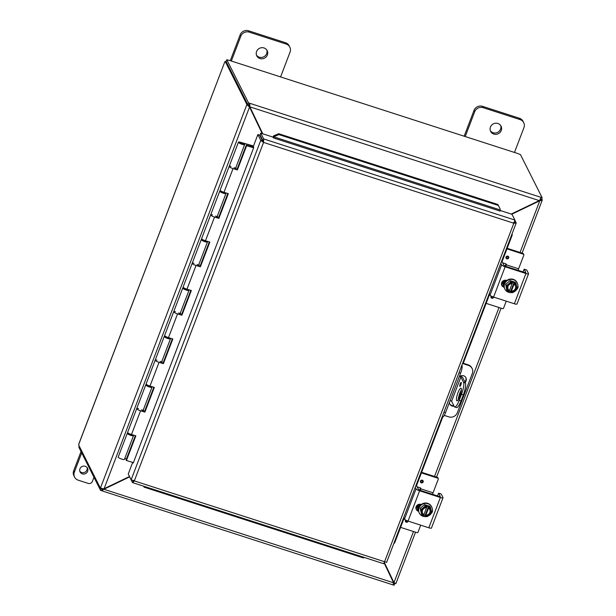 <?xml version="1.0" encoding="UTF-8"?>
<svg xmlns="http://www.w3.org/2000/svg" width="616" height="616" viewBox="0 0 616 616"><rect width="100%" height="100%" fill="white"/><g stroke="black" fill="none" stroke-linecap="round" stroke-linejoin="round"><path stroke-width="0.92" d="M231.339 61.023L240.817 36.213A6.645 6.299 -26.7 0 1 249.28 32.148L286.209 44.075A6.645 6.299 -26.7 0 1 290.051 52.114L280.58 76.923M267.359 54.986A5.821 5.521 -26.7 0 1 256.772 55.864A5.821 5.521 -26.7 0 1 259.482 48.318A5.821 5.521 -26.7 0 1 267.359 54.986M289.836 47.147L289.15 45.792A6.645 6.299 153.3 0 0 285.531 42.727L248.602 30.8A6.645 6.299 153.3 0 0 240.14 34.866L230.307 60.614M256.479 55.163A5.821 5.521 153.3 0 0 266.774 49.981M79.811 471.225A4.158 3.942 153.3 0 0 87.102 467.559M87.649 471.309A4.158 3.942 -26.7 0 1 80.08 471.941A4.158 3.942 -26.7 0 1 82.028 466.543A4.158 3.942 -26.7 0 1 87.649 471.309M93.986 477.292L92.423 481.373A3.319 3.149 -26.7 0 1 88.196 483.406L78.194 480.172A6.645 6.299 -26.7 0 1 74.351 472.133L81.705 452.883M81.027 451.528L73.674 470.786A6.645 6.299 153.3 0 0 73.897 475.76L74.575 477.107M460.375 376.068A3.319 0.724 -159.1 0 1 462.639 377.516L465.388 382.99L463.563 382.397A9.964 2.264 107.9 0 1 461.507 394.294L459.197 400.346A9.964 2.264 107.9 0 1 454.724 407.014A9.964 2.264 107.9 0 1 454.315 406.614L451.613 401.232L460.86 377.015L459.898 376.368M450.211 400.4L451.613 401.232M461.507 394.294L463.332 394.879A9.964 2.264 -72.1 0 0 465.388 382.99M463.332 394.879L461.022 400.931L459.197 400.346M454.724 407.014L456.548 407.607A9.964 2.264 -72.1 0 0 461.022 400.931M461.43 389.913A6.645 1.509 -72.1 0 0 458.273 399.692M463.563 382.397L460.86 377.015M459.813 386.27A2.071 0.47 107.9 0 1 460.16 384.007A2.071 0.47 107.9 0 1 461.168 382.405A2.071 0.47 107.9 0 1 460.984 384.523A2.071 0.47 107.9 0 1 459.898 386.355A2.071 0.47 107.9 0 1 459.813 386.27M461.253 388.457A6.645 1.509 107.9 0 1 460.137 395.688A6.645 1.509 107.9 0 1 456.903 400.831A6.645 1.509 107.9 0 1 457.503 394.048A6.645 1.509 107.9 0 1 460.984 388.188A6.645 1.509 107.9 0 1 461.253 388.457M465.226 136.552L474.697 111.742A6.645 6.299 -26.7 0 1 483.167 107.677L520.096 119.604A6.645 6.299 -26.7 0 1 523.939 127.643L514.468 152.452M501.239 130.515A5.821 5.521 -26.7 0 1 490.652 131.393A5.821 5.521 -26.7 0 1 493.37 123.847A5.821 5.521 -26.7 0 1 501.239 130.515M523.716 122.669L523.038 121.321A6.645 6.299 153.3 0 0 519.419 118.257L482.49 106.329A6.645 6.299 153.3 0 0 474.02 110.395L464.187 136.136M490.359 130.692A5.821 5.521 153.3 0 0 500.662 125.51M129.506 476.515L103.719 488.896L100.447 488.034L246.839 104.666L249.534 107.053L262.239 133.641M262.786 133.811L249.911 106.868L249.719 103.28L249.033 105.074L262.77 133.811M249.634 106.314L249.911 106.868L539.785 200.778L542.265 200.069L522.098 253.114M415.523 532.193L395.903 583.575L393.971 582.628L384.346 562.485L394.001 582.99L395.149 583.367M511.796 214.222L539.785 200.778L520.05 252.452M384.153 563.039L393.593 582.813L392.993 584.815M393.093 584.923L101.756 490.767L103.888 489.258L249.534 107.053L248.656 105.259L246.893 104.52L248.656 105.259M540.386 199.646L539.916 200.007M542.326 199.923L540.448 199.484L542.265 200.069L541.741 198.768M393.693 582.074L393.971 582.628L413.482 531.539M393.593 582.813L103.888 489.258L129.622 476.892M103.211 488.873L102.595 489.027M101.756 490.767L102.433 488.973L101.255 488.596L100.57 490.382L101.756 490.767M249.033 105.074L247.848 104.697L248.533 102.903L540.963 197.336L539.616 200.423L511.249 214.052M540.963 197.336L542.142 197.721L541.456 199.507L540.425 199.176M248.533 102.903L226.804 59.698L226.118 61.484L247.848 104.697M100.393 488.18L78.671 444.991A1.863 0.424 107.9 0 0 78.925 443.874L78.987 443.528M393.432 584.007L393.693 583.052L394.864 583.406L394.178 585.2L393.193 584.884M387.703 570.47L394.001 582.99M226.211 61.669L225.171 61.331A1.863 0.424 107.9 0 1 224.725 62.07L78.979 443.528M225.171 61.331L246.893 104.52M79.241 446.123L78.84 447.178L100.57 490.382M542.142 197.721L520.412 154.508A1.863 0.408 -159.1 0 1 518.356 153.707L228.698 60.168A1.863 0.408 -159.1 0 1 226.804 59.698M442.173 416.87L442.588 417.001A6.645 1.509 -72.1 0 0 445.576 412.558L444.013 412.05M444.252 415.392L448.833 416.87A6.645 6.299 -26.7 0 0 457.295 412.805L472.326 373.45A6.645 6.299 -26.7 0 0 468.483 365.411L462.554 363.494M459.036 372.695L460.599 373.204A6.645 1.509 -72.1 0 0 461.969 365.273L461.885 365.25M462.708 363.086L468.206 364.857L468.483 365.411M472.102 368.483L471.825 367.929A6.645 6.299 153.3 0 0 468.206 364.857M459.128 377.069A4.15 3.942 -26.7 0 1 466.073 380.788L465.303 382.813M454.092 406.167A4.15 3.942 -26.7 0 1 449.449 402.394M460.599 373.204L445.576 412.558M449.726 403.827A4.15 3.942 153.3 0 0 453.815 405.613M458.512 399.314L460.968 392.869M465.018 382.259L465.796 380.234A4.15 3.942 153.3 0 0 465.781 377.416M257.873 134.542L259.698 135.127L262.593 140.895L260.776 140.309L257.873 134.542L253.315 146.485L253.784 147.416L133.272 463.001L133.025 462.508M143.428 486.132L144.213 487.171L143.759 486.24M144.213 487.171L363.448 557.965L364.379 557.48M404.065 518.295L394.64 542.989L393.886 543.32M416.385 486.032L442.742 417.017M463.27 363.263L489.612 294.279M501.932 262L512.243 235.004L512.012 233.972M511.904 234.265L512.243 235.004M500.161 209.094L497.936 204.52L500.161 209.094M500.315 209.948L500.077 211.103L273.458 137.922L273.057 137.129L260.753 133.156L260.067 134.95L262.97 140.718L263.656 138.923L260.753 133.156M498.09 205.374L278.856 134.581L278.702 133.718L273.543 135.913L273.697 136.767L278.856 134.581M273.697 136.767L273.458 137.922M273.543 135.913L273.527 135.944A2.795 0.639 -72.1 0 0 273.08 137.175M497.936 204.52L278.702 133.718M500.138 210.464L511.988 214.291L514.891 220.058L513.821 223.231L516.185 223.038L514.891 220.189M514.352 222.322L516.2 222.792L513.536 222.676L514.337 222.114M129.583 476.668L132.448 482.513L134.042 480.357L133.079 480.603M132.679 462.4L128.244 474.012L131.146 479.779L260.776 140.309L263.294 141.865L262.97 140.718M514.891 220.058L263.656 138.923L263.571 142.419L262.593 140.895M133.241 480.773L132.663 482.651L134.319 480.911L384.561 561.723L383.691 563.648M260.922 140.61L263.571 142.419L134.319 480.911L131.146 479.779M386.617 562.354L384.561 561.723L513.821 223.231L263.571 142.419M244.313 144.013L244.521 143.466L244.182 143.905M124.779 458.45L126.442 458.982M244.521 143.466L253.376 146.323M235.751 167.837L236.198 167.983L235.797 169.03M217.255 216.27L217.702 216.416L217.302 217.471M198.76 264.711L199.207 264.849L198.806 265.904M180.265 313.144L180.711 313.29L180.311 314.337M161.769 361.577L162.216 361.723L161.816 362.778M143.274 410.017L143.721 410.156L143.32 411.211M241.734 143.774L241.972 143.151L243.405 143.42A3.319 0.724 20.9 0 1 244.644 144.552A3.319 0.724 20.9 0 1 241.287 144.044A3.319 0.724 20.9 0 1 238.438 142.18A3.319 0.724 20.9 0 1 239.763 142.088L253.507 145.977M216.786 217.317L218.896 218.349L214.537 217.04A3.319 0.724 -159.1 0 1 210.695 214.838A3.319 0.724 20.9 0 0 213.536 216.701A3.319 0.724 20.9 0 0 216.901 217.202L216.855 217.333M206.938 241.21A3.319 0.724 -159.1 0 1 207.469 241.903A3.319 0.724 -159.1 0 1 204.104 241.403A3.319 0.724 -159.1 0 1 201.263 239.539A3.319 0.724 -159.1 0 1 202.379 239.408M202.91 240.055L205.89 241.195M198.29 265.75L200.4 266.782L196.042 265.473A3.319 0.724 -159.1 0 1 192.2 263.271A3.319 0.724 20.9 0 0 195.041 265.134A3.319 0.724 20.9 0 0 198.406 265.642L198.36 265.773M188.442 289.643A3.319 0.724 -159.1 0 1 188.973 290.344A3.319 0.724 -159.1 0 1 185.609 289.836A3.319 0.724 -159.1 0 1 182.767 287.972A3.319 0.724 -159.1 0 1 183.884 287.841M184.415 288.496L187.395 289.628M179.795 314.183L181.905 315.215L177.547 313.906A3.319 0.724 -159.1 0 1 173.704 311.704A3.319 0.724 20.9 0 0 176.546 313.567A3.319 0.724 20.9 0 0 179.911 314.075L179.864 314.206M169.947 338.084A3.319 0.724 -159.1 0 1 170.478 338.777A3.319 0.724 -159.1 0 1 167.113 338.269A3.319 0.724 -159.1 0 1 164.272 336.405A3.319 0.724 -159.1 0 1 165.388 336.274M165.92 336.929L168.899 338.069M161.3 362.624L163.402 363.656L159.051 362.347A3.319 0.724 -159.1 0 1 155.209 360.137A3.319 0.724 20.9 0 0 158.05 362A3.319 0.724 20.9 0 0 161.415 362.508L161.361 362.639M127.281 433.279L118.218 457.01A3.319 0.724 20.9 0 0 121.059 458.874A3.319 0.724 20.9 0 0 124.424 459.382L133.487 435.643A3.319 0.724 -159.1 0 1 130.122 435.142A3.319 0.724 -159.1 0 1 127.281 433.279A3.319 0.724 -159.1 0 1 128.398 433.148M225.433 192.777A3.319 0.724 -159.1 0 1 225.964 193.47A3.319 0.724 -159.1 0 1 222.599 192.962A3.319 0.724 -159.1 0 1 219.758 191.099A3.319 0.724 -159.1 0 1 220.875 190.968M221.406 191.622L224.386 192.762M235.281 168.876L237.391 169.908L233.033 168.599A3.319 0.724 -159.1 0 1 229.19 166.397A3.319 0.724 20.9 0 0 232.04 168.26A3.319 0.724 20.9 0 0 235.397 168.769L235.35 168.899M151.451 386.517A3.319 0.724 -159.1 0 1 151.983 387.21A3.319 0.724 -159.1 0 1 148.618 386.709A3.319 0.724 -159.1 0 1 145.776 384.838A3.319 0.724 -159.1 0 1 146.893 384.715M147.424 385.362L150.404 386.502M142.804 411.057L144.906 412.089L140.556 410.78A3.319 0.724 -159.1 0 1 136.714 408.577A3.319 0.724 20.9 0 0 139.555 410.441A3.319 0.724 20.9 0 0 142.92 410.941L142.866 411.072M132.956 434.95A3.319 0.724 -159.1 0 1 133.487 435.643M128.929 433.795L131.909 434.935M241.972 143.151L243.097 143.959L239.994 142.773L244.36 143.42M238.438 142.18L229.19 166.397A3.319 0.724 -159.1 0 1 230.969 166.405M234.072 167.591A3.319 0.724 -159.1 0 1 235.397 168.769L244.644 144.552M237.021 169.4L246.269 145.184L246.639 145.692L237.391 169.908M219.758 191.099L210.695 214.838A3.319 0.724 -159.1 0 1 212.474 214.838M215.577 216.024A3.319 0.724 -159.1 0 1 216.901 217.202L225.964 193.47M218.526 217.833L227.82 193.493M229.19 166.397L220.128 190.128A3.319 0.724 20.9 0 0 223.97 192.338L228.328 193.647L218.896 218.349M201.263 239.539L192.2 263.271A3.319 0.724 -159.1 0 1 193.978 263.271M197.082 264.457A3.319 0.724 -159.1 0 1 198.406 265.635L207.469 241.903M200.031 266.274L209.325 241.926M210.695 214.838L201.632 238.569A3.319 0.724 20.9 0 0 205.475 240.771L209.833 242.08L200.4 266.782M182.767 287.972L173.704 311.704A3.319 0.724 -159.1 0 1 175.483 311.711M178.586 312.897A3.319 0.724 -159.1 0 1 179.911 314.075L188.973 290.344M181.535 314.707L190.829 290.359M192.2 263.271L183.137 287.002A3.319 0.724 20.9 0 0 186.979 289.204L191.337 290.513L181.905 315.215M164.272 336.405L155.209 360.137A3.319 0.724 -159.1 0 1 156.988 360.144M160.091 361.33A3.319 0.724 -159.1 0 1 161.415 362.508L170.478 338.777M163.04 363.14L172.334 338.8M173.704 311.704L164.641 335.435A3.319 0.724 20.9 0 0 168.484 337.645L172.842 338.954L163.402 363.656M145.776 384.838L136.714 408.577A3.319 0.724 -159.1 0 1 138.492 408.577M141.595 409.763A3.319 0.724 -159.1 0 1 142.92 410.941L151.983 387.21M144.544 411.58L153.838 387.233M155.209 360.137L146.146 383.876A3.319 0.724 20.9 0 0 149.988 386.078L154.339 387.387L144.906 412.089M136.714 408.577L127.651 432.309A3.319 0.724 20.9 0 0 131.493 434.511L135.843 435.82L126.411 460.522L133.418 462.624M253.638 147.794L246.639 145.692M126.411 460.522L126.049 460.013L135.343 435.666M253.777 147.44L246.269 145.184M261.276 131.624A4.381 4.158 -26.7 0 1 261.685 131.531M437.437 495.911L438.623 493.193L440.286 496.527L438.969 496.404L420.235 490.359L418.457 489.389L416.77 486.155M438.661 493.224L441.141 494.024M441.218 494.047L442.989 497.574A3.319 0.724 -159.1 0 1 443.012 497.767A3.319 0.724 -159.1 0 1 440.386 497.512L419.604 490.806A3.319 0.724 -159.1 0 1 416.054 488.873L415.269 487.31M416.093 509.078A3.734 3.542 153.3 0 0 417.91 510.425L418.518 510.625M403.711 517.586L404.496 519.149A3.319 0.724 20.9 0 0 408.046 521.074L428.821 527.789A3.319 0.724 20.9 0 0 431.454 528.035L443.012 497.767M418.634 511.318L418.295 511.211A3.734 3.542 -26.7 0 1 416.878 505.497A3.734 3.542 -26.7 0 1 420.897 504.404L421.236 504.512M432.347 509.54A3.734 3.542 -26.7 0 1 431.254 513.39M421.737 514.961A7.046 0.616 -101.4 0 0 421.359 512.427A7.046 0.616 -101.4 0 0 420.805 509.555L420.181 508.308L421.737 514.961A7.046 1.54 -159.1 0 0 423.562 515.677A8.57 1.948 -72.1 0 0 423.6 515.6L426.526 507.63M423.962 514.668A3.989 3.781 -26.7 0 1 426.649 507.638L427.003 506.706A8.57 1.948 -72.1 0 0 427.027 506.591L426.657 505.859L428.505 506.452L428.875 507.191A8.57 1.948 107.9 0 1 428.852 507.299L425.448 516.2A8.57 1.948 107.9 0 1 425.402 516.27L425.032 515.53L428.505 506.452M425.032 515.53L423.785 515.13M427.003 506.706A4.982 4.728 153.3 0 0 423.6 515.6M420.805 509.555A7.046 2.156 -41.3 0 0 423.092 507.892A7.046 2.156 -41.3 0 0 425.209 505.875A7.046 1.54 20.9 0 0 427.027 506.591M428.875 507.191A7.046 1.54 20.9 0 0 430.538 507.599A7.046 0.616 78.6 0 1 431.092 510.472A4.982 4.728 153.3 0 0 428.852 507.299M420.181 508.308L424.578 504.627L429.906 506.344L430.538 507.599M424.578 504.627L425.209 505.875M425.733 515.122A3.989 3.781 153.3 0 0 429.752 509.594M422.63 513.174A3.989 3.781 153.3 0 0 423.885 514.529M425.448 516.2A4.982 4.728 153.3 0 0 431.092 510.472A7.046 0.616 78.6 0 1 431.47 512.997A7.046 2.156 138.7 0 1 429.36 515.014A7.046 2.156 138.7 0 1 427.073 516.678A7.046 1.54 -159.1 0 1 425.402 516.27M428.49 508.231A3.989 3.781 -26.7 0 1 425.81 515.269M426.457 516.547A6.907 6.553 -26.7 0 1 419.342 513.128L419.15 512.758A6.907 6.553 -26.7 0 1 422.376 503.796A6.907 6.553 -26.7 0 1 431.493 506.552L431.677 506.922A6.907 6.553 -26.7 0 1 427.889 516.139M419.342 513.128A6.907 6.553 -26.7 0 1 422.568 504.173A6.907 6.553 -26.7 0 1 431.677 506.922M420.251 504.258A6.645 6.299 153.3 0 0 418.48 510.618M420.543 504.312A6.645 6.299 153.3 0 0 418.51 510.51M405.474 521.521A1.463 1.386 153.3 0 0 408.177 521.121A1.463 1.386 -26.7 0 1 405.474 521.529A1.463 1.386 -26.7 0 1 405.644 520.05M421.298 482.852A1.463 1.386 -26.7 0 1 421.182 480.28A1.463 1.386 -26.7 0 1 422.876 482.42A1.463 1.386 -26.7 0 1 421.298 482.852M416.077 509.047L417.694 504.812M419.727 490.174A6.645 1.509 107.9 0 1 420.382 488.049L420.759 488.827A3.319 0.755 -72.1 0 0 420.266 490.367M416.762 505.62L415.9 507.877M420.767 488.811A0.801 0.755 153.3 0 0 420.305 487.849L417.178 486.84M420.713 525.163L418.025 532.193A0.801 0.755 -26.7 0 1 417.009 532.678L400.6 527.373M437.429 477.408L437.822 478.185A0.801 0.755 -26.7 0 1 438.253 478.555L437.861 477.777A0.801 0.755 153.3 0 0 437.429 477.408L421.629 472.303M438.253 478.555A0.801 0.755 -26.7 0 1 438.284 479.156L433.071 492.8L420.759 488.827M437.822 478.185L421.406 472.888M432.578 494.34A3.319 0.755 107.9 0 1 433.071 492.8M522.976 271.895L524.17 269.177L525.818 272.418L524.509 272.395L505.775 266.343L504.003 265.38L502.31 262.139M524.201 269.207L526.68 270.016M526.765 270.039L528.536 273.558A3.319 0.724 -159.1 0 1 528.559 273.75A3.319 0.724 -159.1 0 1 525.925 273.504L505.143 266.79A3.319 0.724 -159.1 0 1 501.601 264.865L500.816 263.301M501.632 285.069A3.734 3.542 153.3 0 0 503.449 286.417L504.065 286.617M489.25 293.57L490.036 295.133A3.319 0.724 20.9 0 0 493.585 297.066L514.368 303.773A3.319 0.724 20.9 0 0 516.993 304.019L528.559 273.75M504.181 287.302L503.842 287.195A3.734 3.542 -26.7 0 1 502.417 281.481A3.734 3.542 -26.7 0 1 506.437 280.388L506.776 280.496M517.887 285.524A3.734 3.542 -26.7 0 1 516.793 289.374M507.284 290.945A7.046 0.616 -101.4 0 0 506.906 288.419A7.046 0.616 -101.4 0 0 506.352 285.547L505.721 284.292L506.652 289.697L507.284 290.945A7.046 1.54 -159.1 0 0 509.101 291.661A8.57 1.948 -72.1 0 0 509.147 291.591L512.065 283.614M509.501 290.66A3.989 3.781 -26.7 0 1 512.189 283.622L512.543 282.69A8.57 1.948 -72.1 0 0 512.566 282.582L512.196 281.843L514.044 282.436L514.414 283.175A8.57 1.948 107.9 0 1 514.391 283.291L510.995 292.184A8.57 1.948 107.9 0 1 510.949 292.254L510.579 291.522L514.044 282.436M510.579 291.522L509.324 291.114M512.543 282.69A4.982 4.728 153.3 0 0 509.147 291.591M506.352 285.547A7.046 2.156 -41.3 0 0 508.639 283.876A7.046 2.156 -41.3 0 0 510.749 281.866A7.046 1.54 20.9 0 0 512.566 282.582M514.414 283.175A7.046 1.54 20.9 0 0 516.077 283.583A7.046 0.616 78.6 0 1 516.632 286.455A4.982 4.728 153.3 0 0 514.391 283.291M505.721 284.292L510.125 280.611L515.453 282.336L516.077 283.583M510.125 280.611L510.749 281.866M511.28 291.114A3.989 3.781 153.3 0 0 515.292 285.578M508.177 289.158A3.989 3.781 153.3 0 0 509.432 290.513M510.995 292.184A4.982 4.728 153.3 0 0 516.632 286.455A7.046 0.616 78.6 0 1 517.009 288.989A7.046 2.156 138.7 0 1 514.899 290.998A7.046 2.156 138.7 0 1 512.612 292.669A7.046 1.54 -159.1 0 1 510.949 292.254M514.037 284.222A3.989 3.781 -26.7 0 1 511.349 291.252M512.004 292.531A6.907 6.553 -26.7 0 1 504.881 289.12L504.697 288.742A6.907 6.553 -26.7 0 1 507.923 279.787A6.907 6.553 -26.7 0 1 517.032 282.536L517.224 282.913A6.907 6.553 -26.7 0 1 513.436 292.123M504.881 289.12A6.907 6.553 -26.7 0 1 508.108 280.157A6.907 6.553 -26.7 0 1 517.224 282.913M505.79 280.241A6.645 6.299 153.3 0 0 504.027 286.602M506.09 280.295A6.645 6.299 153.3 0 0 504.05 286.502M491.014 297.505A1.463 1.386 153.3 0 0 493.724 297.105A1.463 1.386 -26.7 0 1 491.014 297.513A1.463 1.386 -26.7 0 1 491.183 296.042M506.044 258.15A1.463 1.386 153.3 0 0 506.837 258.82A1.463 1.386 -26.7 0 1 506.729 256.264A1.463 1.386 -26.7 0 1 508.416 258.412A1.463 1.386 -26.7 0 1 506.845 258.835A1.463 1.386 153.3 0 0 508.654 256.841M501.624 285.031L503.241 280.804M505.274 266.158A6.645 1.509 107.9 0 1 505.921 264.033L506.306 264.811A3.319 0.755 -72.1 0 0 505.813 266.351M502.31 281.612L501.447 283.868M518.118 270.332A3.319 0.755 107.9 0 1 518.61 268.784L506.306 264.811A0.801 0.755 153.3 0 0 505.844 263.833L502.718 262.824M506.252 301.155L503.572 308.177A0.801 0.755 -26.7 0 1 502.556 308.662L486.14 303.365M522.969 253.392L523.361 254.177A0.801 0.755 -26.7 0 1 523.8 254.547L523.408 253.761A0.801 0.755 153.3 0 0 522.969 253.392L507.168 248.294M523.8 254.547A0.801 0.755 -26.7 0 1 523.823 255.14L518.61 268.784M523.361 254.177L506.945 248.872M240.14 34.866L240.817 36.213M249.28 32.148L248.602 30.8M285.531 42.727L286.209 44.075M74.351 472.133L73.674 470.786M474.02 110.395L474.697 111.742M483.167 107.677L482.49 106.329M519.419 118.257L520.096 119.604M434.511 476.468L499.022 307.523M224.725 62.07L78.925 443.874M518.356 153.707L228.698 60.168M466.073 380.788L465.796 380.234M273.527 135.944L273.681 136.806L500.3 209.987M240.456 143.251L240.656 142.727M233.033 168.599L223.97 192.338M214.537 217.04L205.475 240.771M196.042 265.473L186.979 289.204M177.547 313.906L168.484 337.645M159.051 362.347L149.988 386.078M140.556 410.78L131.493 434.511M415.831 485.855L416.847 486.178M440.386 497.512L428.821 527.789M408.046 521.074L419.604 490.806M416.054 488.873L404.496 519.149M418.295 511.211L417.91 510.425M407.492 520.882A0.847 0.809 -26.7 0 1 406.391 521.459A0.847 0.809 -26.7 0 1 405.998 520.243M421.421 482.105A0.847 0.809 -26.7 0 1 421.182 480.726A0.847 0.809 -26.7 0 1 422.545 481.165A0.847 0.809 -26.7 0 1 421.421 482.105M420.497 482.166A1.463 1.386 153.3 0 0 422.861 482.413A1.463 1.386 153.3 0 0 423.107 480.857M502.356 262.131L501.378 261.823L502.387 262.17M525.925 273.504L514.368 303.773M493.585 297.066L505.143 266.79M501.601 264.865L490.036 295.133M503.842 287.195L503.449 286.417M503.018 286.055L503.611 280.596M493.031 296.874A0.847 0.809 -26.7 0 1 491.93 297.443A0.847 0.809 -26.7 0 1 491.545 296.227M506.96 258.096A0.847 0.809 -26.7 0 1 506.722 256.71A0.847 0.809 -26.7 0 1 508.085 257.149A0.847 0.809 -26.7 0 1 506.96 258.096M501.07 308.185L436.552 477.123M395.064 583.298L394.071 582.875M132.64 482.644L383.73 563.732M386.617 562.346L516.193 223.023M241.765 143.828L241.072 143.566M221.514 191.345L221.337 191.815M203.018 239.778L202.841 240.248M184.523 288.211L184.346 288.681M166.027 336.652L165.85 337.121M147.532 385.085L147.355 385.554M129.037 433.518L128.859 433.987M224.486 192.492L224.316 192.947M205.99 240.925L205.821 241.387M187.495 289.366L187.326 289.82M169 337.799L168.83 338.253M150.504 386.232L150.335 386.694M132.009 434.673L131.839 435.127M415.838 485.832L416.816 486.147M438.623 493.193L441.187 494.017M417.756 504.781L417.448 510.24M417.486 510.264L418.064 504.612M418.256 508.547L418.934 505.936L420.143 504.242M419.08 504.281L417.602 507.468L417.656 510.333M417.594 510.31L418.749 504.358M418.403 504.466L417.533 510.287M524.17 269.177L526.726 270.008M503.295 280.765L502.987 286.232M503.796 284.538L504.473 281.92L505.69 280.234M504.627 280.272L503.149 283.452L503.195 286.325M503.133 286.294L504.288 280.342M503.942 280.457L503.08 286.271"/></g></svg>
